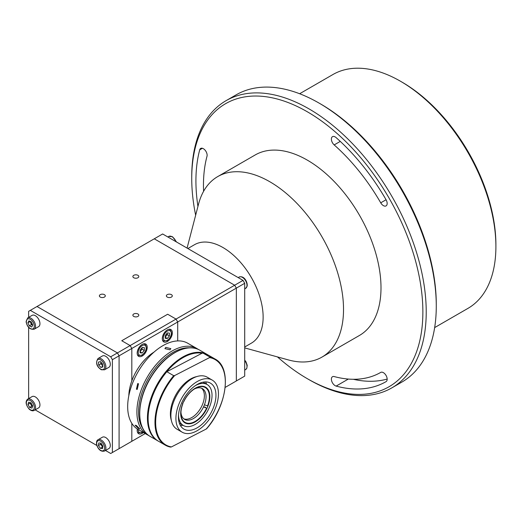 <?xml version="1.0" encoding="UTF-8"?>
<svg xmlns="http://www.w3.org/2000/svg" width="522" height="522" viewBox="0 0 522 522"><rect width="100%" height="100%" fill="white"/><g stroke="black" fill="none" stroke-linecap="round" stroke-linejoin="round"><path stroke-width="0.78" d="M383.396 205.635A5.331 3.08 -120 0 0 386.065 205.903A5.331 3.08 -120 0 0 386.065 199.75A157.52 90.945 -120 0 0 336.135 137.632A5.331 3.08 -120 0 0 332.494 136.66A5.331 3.08 -120 0 0 331.516 140.301A5.331 3.08 -120 0 0 334.184 144.914A146.858 84.792 60 0 1 380.734 202.823A5.331 3.08 -120 0 0 383.396 205.635M335.157 385.68A5.331 3.08 -120 0 0 336.135 386.097A157.52 90.945 -120 0 0 386.065 381.634A5.331 3.08 -120 0 0 386.065 375.481A5.331 3.08 -120 0 0 380.734 372.401L380.734 372.401A146.858 84.792 60 0 1 334.184 376.564A5.331 3.08 -120 0 0 332.494 376.714A5.331 3.08 -120 0 0 331.672 380.982A5.331 3.08 -120 0 0 335.157 385.68M320.704 104.035L319.033 103.069L320.704 104.035A163.438 94.365 60 0 1 436.275 304.209L436.275 306.14A165.807 95.728 -120 0 0 319.033 103.069A165.807 95.728 -120 0 0 319.027 103.069A165.807 95.728 -120 0 0 236.127 94.854L226.078 100.661A165.807 95.728 60 0 1 308.978 108.87A165.807 95.728 60 0 1 417.3 254.984A165.807 95.728 60 0 1 391.885 387.846A165.807 95.728 60 0 1 308.978 379.638L308.978 379.638A165.807 95.728 60 0 1 308.978 379.631L307.301 378.665A163.438 94.365 -120 0 0 422.872 311.941A163.438 94.365 -120 0 0 307.301 111.773A163.438 94.365 -120 0 0 191.737 178.498A163.438 94.365 -120 0 0 195.652 215.208M391.885 387.846L401.933 382.045A165.807 95.728 -120 0 0 436.275 306.14M434.656 327.594L467.934 308.385A135.015 77.954 -120 0 0 495.9 246.573A135.015 77.954 -120 0 0 400.433 81.217L400.433 81.217A135.015 77.954 -120 0 0 332.925 74.529L299.648 93.738M402.103 82.182L400.433 81.217L402.103 82.182A132.647 76.584 60 0 1 495.9 244.642L495.9 246.573M277.469 356.917A163.438 94.365 -120 0 0 307.301 378.665L308.978 379.638M191.737 178.498L191.737 176.56A165.807 95.728 60 0 1 226.078 100.661M203.587 191.32A146.858 84.792 60 0 1 206.999 156.274A5.331 3.08 -120 0 0 205.244 150.362A5.331 3.08 -120 0 0 200.696 148.431A5.331 3.08 -120 0 0 199.717 149.821A157.52 90.945 -120 0 0 197.936 206.438M353.283 379.279A157.52 90.945 -120 0 0 387.167 379.063M167.236 333.029A2.962 1.71 -60 0 1 167.242 333.238A2.962 1.71 -60 0 1 166.198 335.94A2.962 1.71 -60 0 1 165.233 336.814M168.397 329.415A6.512 3.758 -60 0 1 169.957 329.702C172.638 332.951 171.699 336.625 167.144 340.703L163.445 340.983A6.512 3.758 -60 0 1 162.42 339.776M167.242 333.016L167.242 334.635L165.233 337.134M169.422 333.101L169.422 335.894L167.327 338.497L165.233 338.308L165.233 335.516L167.327 332.912L169.422 333.101M167.242 334.635L169.422 335.894M165.233 337.29L167.327 338.497M102.762 365.635A2.962 1.71 60 0 1 101.979 364.969A2.962 1.71 60 0 1 100.759 362.301A2.962 1.71 60 0 1 100.753 361.961M105.235 356.063A6.512 3.758 60 0 1 109.855 361.746A6.512 3.758 60 0 1 108.948 367.26L104.55 369.798A6.512 3.758 60 0 0 105.457 364.284A6.512 3.758 60 0 0 100.837 358.601A6.512 3.758 60 0 0 98.038 358.516L102.436 355.978A6.512 3.758 60 0 1 105.235 356.063M102.867 366.94L100.903 367.436L98.704 365.015L98.462 362.098L100.426 361.602L102.632 364.03L102.867 366.94M102.821 366.333L100.903 367.436M102.775 365.844L100.876 363.756L98.704 365.015M100.876 363.756L100.726 361.942M144.268 350.471L142.147 353.035L140.085 352.774L140.137 349.949L142.258 347.384L144.326 347.645L144.268 350.471L142.088 349.211L142.121 347.548A2.962 1.71 -60 0 1 142.121 347.802A2.962 1.71 -60 0 1 141.031 350.49A2.962 1.71 -60 0 1 140.111 351.319M142.088 349.211L140.105 351.613M140.098 351.848L142.147 353.035M102.762 447.1L101.568 445.671A2.962 1.71 60 0 1 100.909 444.3A2.962 1.71 60 0 1 100.753 443.145L100.609 444.268L98.43 445.527L98.749 442.943L100.981 443.165L102.899 445.977L102.58 448.561L100.348 448.333L98.43 445.527M109.946 443.276A6.512 3.758 60 0 1 108.948 448.489L104.55 451.028A6.512 3.758 60 0 0 105.548 445.814A6.512 3.758 60 0 0 98.038 439.746L102.436 437.208A6.512 3.758 60 0 1 109.946 443.276M102.527 447.08L100.348 448.333M102.788 446.878A2.962 1.71 60 0 1 101.568 445.671L100.609 444.268M31.483 324.599L30.087 321.513L27.914 322.772L28.925 320.821L31.333 321.957L32.729 325.043L31.712 326.994L29.304 325.858L31.483 324.599L32.664 325.16A2.962 1.71 60 0 1 30.413 321.669A2.962 1.71 60 0 1 30.407 321.519M27.692 317.905L32.083 315.366A6.512 3.758 60 0 1 36.912 316.906A6.512 3.758 60 0 1 39.933 323.17A6.512 3.758 60 0 1 38.602 326.648L34.204 329.186A6.512 3.758 60 0 0 35.535 325.708A6.512 3.758 60 0 0 32.514 319.444A6.512 3.758 60 0 0 27.692 317.905L26.1 321.748C27.268 327.261 29.969 329.741 34.204 329.186M29.304 325.858L27.914 322.772M32.527 406.312A2.962 1.71 60 0 1 31.907 405.862A2.962 1.71 60 0 1 30.4 402.671M36.638 397.881A6.512 3.758 60 0 1 38.602 407.878L34.204 410.416A6.512 3.758 60 0 0 32.24 400.42A6.512 3.758 60 0 0 27.692 399.134L32.083 396.596A6.512 3.758 60 0 1 36.638 397.881M31 402.853L32.671 405.835L31.986 408.119L29.637 407.421L27.973 404.439L28.651 402.155L31 402.853M32.508 406.37L31.816 406.168L29.637 407.421M31.816 406.168L30.146 403.18L27.973 404.439M30.146 403.18L30.309 402.645M187.861 248.537L194.51 244.701A56.846 32.821 60 0 1 222.933 247.513A56.846 32.821 60 0 1 260.073 297.612A56.846 32.821 60 0 1 251.356 343.163L244.707 346.999M187.078 248.087L198.536 204.148A104.224 60.174 60 0 1 217.72 176.593A104.224 60.174 60 0 1 269.835 181.76A104.224 60.174 60 0 1 337.917 273.6A104.224 60.174 60 0 1 321.943 357.113A104.224 60.174 60 0 1 288.49 359.952L244.707 347.9M217.72 176.593L255.193 154.962A104.224 60.174 60 0 1 307.301 160.124A104.224 60.174 60 0 1 375.39 251.963A104.224 60.174 60 0 1 359.417 335.476L321.943 357.113M244.707 376.127L234.659 381.928L244.707 376.127L244.707 283.296L236.335 288.131L234.659 285.227L243.03 280.392L244.707 283.296M243.03 280.392L162.636 233.973L154.264 238.808L234.659 285.227L236.335 288.131L236.335 380.962L225.165 387.409L236.335 380.962L236.335 288.131L177.708 321.976L177.708 340.918L177.708 321.976L131.818 348.468L130.141 345.571L176.038 319.072L177.708 321.976L176.038 319.072L167.66 314.237L121.77 340.736L130.141 345.571L121.77 340.736L167.66 314.237L176.038 319.072L234.659 285.227L154.264 238.808L37.016 306.499L117.417 352.918L130.141 345.571L131.818 348.468L119.088 355.821L117.417 352.918L119.088 355.821L119.088 448.652L145.22 433.567L130.141 442.271L131.818 441.305L131.818 423.342L131.818 441.305L117.417 449.618L119.088 448.652L119.088 355.821L112.387 359.684L110.716 356.787L117.417 352.918L37.016 306.499L28.645 311.334L28.645 317.35M137.325 428.986A7.106 4.104 120 0 0 137.182 430.474A7.106 4.104 120 0 0 138.65 433.723A7.106 4.104 120 0 0 143.4 432.516M172.351 332.801A7.106 4.104 120 0 0 170.877 329.552A7.106 4.104 120 0 0 165.402 331.457A7.106 4.104 120 0 0 162.303 338.608A7.106 4.104 120 0 0 163.771 341.858A7.106 4.104 120 0 0 169.252 339.952A7.106 4.104 120 0 0 172.351 332.801M147.23 347.306A7.106 4.104 120 0 0 145.755 344.057A7.106 4.104 120 0 0 140.281 345.962A7.106 4.104 120 0 0 137.182 353.113A7.106 4.104 120 0 0 138.65 356.363A7.106 4.104 120 0 0 144.124 354.458A7.106 4.104 120 0 0 147.23 347.306M128.817 395.715A36.716 21.2 -60 0 1 131.818 380.864L131.818 348.468L131.818 380.864A36.716 21.2 -60 0 1 153.977 352.128M137.214 373.302L138.767 370.607M199.926 418.292A20.606 11.895 -60 0 1 184.977 422.879A20.606 11.895 -60 0 1 190.634 391.768A20.606 11.895 -60 0 1 205.583 387.18A20.606 11.895 -60 0 1 199.926 418.292M195.228 385.719A23.686 13.676 -60 0 1 207.123 384.518A23.686 13.676 -60 0 1 200.624 420.275A23.686 13.676 -60 0 1 183.437 425.541A23.686 13.676 -60 0 1 178.531 414.644M171.431 294.656A2.962 1.71 0 0 0 168.201 294.284A2.962 1.71 0 0 0 166.374 295.863A2.962 1.71 0 0 0 167.242 297.07A2.962 1.71 0 0 0 170.472 297.442A2.962 1.71 0 0 0 172.299 295.863A2.962 1.71 0 0 0 171.431 294.656M137.932 313.996A2.962 1.71 0 0 0 134.709 313.624A2.962 1.71 0 0 0 132.875 315.203A2.962 1.71 0 0 0 133.743 316.41A2.962 1.71 0 0 0 136.973 316.782A2.962 1.71 0 0 0 138.8 315.203A2.962 1.71 0 0 0 137.932 313.996M104.433 294.656A2.962 1.71 0 0 0 101.209 294.284A2.962 1.71 0 0 0 99.382 295.863A2.962 1.71 0 0 0 100.244 297.07A2.962 1.71 0 0 0 103.473 297.442A2.962 1.71 0 0 0 105.3 295.863A2.962 1.71 0 0 0 104.433 294.656M137.932 275.316A2.962 1.71 0 0 0 134.709 274.944A2.962 1.71 0 0 0 132.875 276.523A2.962 1.71 0 0 0 133.743 277.73A2.962 1.71 0 0 0 136.973 278.102A2.962 1.71 0 0 0 138.8 276.523A2.962 1.71 0 0 0 137.932 275.316M112.387 452.522L119.088 448.652L110.716 453.487L112.387 452.522L112.387 359.684M180.951 412.165A17.768 10.257 120 0 0 184.605 419.375A17.768 10.257 120 0 0 186.615 420.106A17.768 10.257 120 0 0 203.521 406.925L206.601 408.139A20.136 11.628 -60 0 1 187.372 423.218A20.136 11.628 -60 0 1 180.925 413.176A20.136 11.628 -60 0 1 182.804 403.93L182.53 403.206M207.932 406.064L204.435 404.778A17.768 10.257 120 0 0 202.366 388.609A17.768 10.257 120 0 0 200.357 387.885A17.768 10.257 120 0 0 194.295 389.047M201.492 388.192A17.768 10.257 -60 0 1 201.179 407.284A17.768 10.257 -60 0 1 184.938 419.133A17.768 10.257 -60 0 1 183.803 418.827M207.515 405.992A20.136 11.628 -60 0 0 195.156 388.518A20.136 11.628 -60 0 0 183.718 401.777L183.581 401.757M205.629 407.297L203.521 406.925A17.768 10.257 120 0 0 204.435 404.778M206.601 408.139L207.019 408.217M35.157 409.868L96.824 445.468M105.503 450.479L110.716 453.487M28.645 327.372L28.645 398.58M110.716 356.787L30.322 310.368M196.774 376.59A28.423 16.41 120 0 0 191.581 378.457A28.423 16.41 120 0 0 171.399 420.543M202.021 353.237L166.831 371.71A49.74 28.717 120 0 0 158.414 441.181L165.285 445.149A49.74 28.717 -60 0 1 173.695 375.67L166.831 371.71L167.157 371.175A49.27 28.442 120 0 1 202.021 353.237L203.012 353.087L209.877 357.055A49.74 28.717 -60 0 1 215.025 358.992C232.016 367.475 227.22 405.542 206.614 428.758M206.608 428.464L206.281 428.999A49.27 28.442 120 0 0 209.557 357.583L174.694 375.527A49.27 28.442 120 0 0 171.418 446.936L206.281 428.999M171.418 446.936L170.426 447.086A49.74 28.717 -60 0 1 165.285 445.149L170.426 447.086M209.557 357.583L209.877 357.055M203.012 353.087L208.154 355.025A49.74 28.717 120 0 0 203.012 353.087M173.695 375.67L174.694 375.527M212.226 380.081L207.201 377.178A30.08 17.37 120 0 0 193.316 378.039A30.08 17.37 120 0 0 172.736 404.433A30.08 17.37 120 0 0 177.121 429.28L182.145 432.183A30.08 17.37 120 0 0 196.031 431.322A30.08 17.37 120 0 0 216.61 404.928A30.08 17.37 120 0 0 212.226 380.081A30.08 17.37 120 0 0 198.34 380.936A30.08 17.37 120 0 0 177.761 407.33A30.08 17.37 120 0 0 182.145 432.183M196.168 428.347A26.531 15.314 120 0 0 214.32 405.072A26.531 15.314 120 0 0 210.451 383.155A26.531 15.314 120 0 0 198.203 383.911A26.531 15.314 120 0 0 180.057 407.193A26.531 15.314 120 0 0 183.92 429.104A26.531 15.314 120 0 0 196.168 428.347M206.627 384.231A26.531 15.314 120 0 0 205.583 381.915M180.416 425.515A26.531 15.314 120 0 0 182.941 425.26M138.519 428.523L135.126 425.221L136.425 425.547L139.739 428.934L138.519 428.523M162.851 345.694A49.74 28.717 -60 0 1 187.724 343.228L196.938 348.546A49.74 28.717 -60 0 0 172.064 351.012A49.74 28.717 -60 0 0 139.57 394.847A49.74 28.717 -60 0 0 147.191 434.702L137.978 429.384A49.74 28.717 -60 0 1 130.356 389.523A49.74 28.717 -60 0 1 162.851 345.694M165.781 347.384L170.838 348.631L169.97 349.799L164.913 348.631L165.781 347.384M136.425 389.19L137.723 383.539L138.519 383.794L137.201 389.438L136.425 389.19M348.318 379.063L336.135 386.097M202.386 148.281L199.717 149.821M386.065 199.75L380.734 202.823M340.266 141.397L334.184 144.914M138.239 429.534A5.625 3.249 120 0 0 142.206 432.164A5.625 3.249 120 0 0 142.486 431.988M137.527 432.392L138.317 432.849A6.512 3.758 -60 0 1 137.293 431.642M167.327 331.111A5.625 3.249 120 0 0 163.347 338.002A5.625 3.249 120 0 0 167.327 340.298A5.625 3.249 120 0 0 171.307 333.408A5.625 3.249 120 0 0 167.327 331.111M101.059 369.322A5.625 3.249 -120 0 0 104.622 366.353A5.625 3.249 -120 0 0 100.27 359.723A5.625 3.249 -120 0 0 96.707 362.692A5.625 3.249 -120 0 0 101.059 369.322M142.291 345.564A5.625 3.249 120 0 0 138.226 352.402A5.625 3.249 120 0 0 142.114 354.856A5.625 3.249 120 0 0 146.18 348.017A5.625 3.249 120 0 0 142.291 345.564M137.527 355.032L138.317 355.489A6.512 3.758 -60 0 1 137.293 354.281M143.276 343.92A6.512 3.758 -60 0 1 144.829 344.207L144.039 343.75M239.148 277.045C244.27 275.211 247.904 282.513 247.121 286.278L245.66 288.333A6.512 3.758 -120 0 0 246.867 286.591A6.512 3.758 -120 0 0 244.688 279.387A6.512 3.758 -120 0 0 239.148 277.045L238.195 277.6M244.707 360.089L245.992 361.857L247.213 365.335L246.808 368.336L245.66 369.556A6.512 3.758 -120 0 0 244.707 360.643M176.044 241.719A6.512 3.758 -120 0 0 172.058 236.753A6.512 3.758 -120 0 0 168.802 236.433L167.849 236.981M96.988 445.383A5.625 3.249 -120 0 0 102.181 450.871A5.625 3.249 -120 0 0 104.341 446.121A5.625 3.249 -120 0 0 99.147 440.627A5.625 3.249 -120 0 0 96.988 445.383M34.282 325.774A5.625 3.249 -120 0 0 29.956 319.125A5.625 3.249 -120 0 0 26.354 322.041A5.625 3.249 -120 0 0 30.681 328.69A5.625 3.249 -120 0 0 34.282 325.774M29.199 408.896A5.625 3.249 -120 0 0 34.139 408.635A5.625 3.249 -120 0 0 31.437 401.372A5.625 3.249 -120 0 0 26.505 401.64A5.625 3.249 -120 0 0 29.199 408.896M199.782 350.19A49.74 28.717 120 0 0 162.309 362.627A49.74 28.717 120 0 0 139.785 411.408A49.74 28.717 120 0 0 150.042 436.346L157.742 440.796A49.74 28.717 -60 0 1 147.491 415.858A49.74 28.717 -60 0 1 170.015 367.07A49.74 28.717 -60 0 1 207.488 354.64A49.74 28.717 -60 0 1 207.815 354.836L199.782 350.19C187.352 342.419 165.467 353.981 152.196 375.011C136.542 398.279 135.309 428.732 150.042 436.346M189.714 347.835A48.559 28.038 120 0 0 172.899 352.461A48.559 28.038 120 0 0 142.963 428.81M138.317 432.849L142.017 432.568L142.708 432.112M98.038 358.516C95.415 362.751 96.511 366.496 101.314 369.765L104.55 369.798M138.317 355.489L141.912 355.267C146.558 351.175 147.53 347.489 144.829 344.207M244.707 288.881L245.66 288.333M244.707 370.111L245.66 369.556M168.802 236.433L172.501 236.714L176.527 241.993M98.038 439.746C96.622 440.353 96.198 442.193 96.766 445.273C98.625 449.971 101.216 451.889 104.55 451.028M27.692 399.134C25.186 401.438 25.702 404.791 29.225 409.189C31.189 410.801 32.853 411.206 34.204 410.416M207.123 384.518L203.058 382.169M183.437 425.541L179.372 423.192M158.081 440.986L157.742 440.796M166.825 371.416C146.219 394.625 141.423 432.699 158.414 441.181M208.154 355.025L215.025 358.992M198.327 349.44L196.938 348.546M148.666 435.465L147.191 434.702"/></g></svg>
